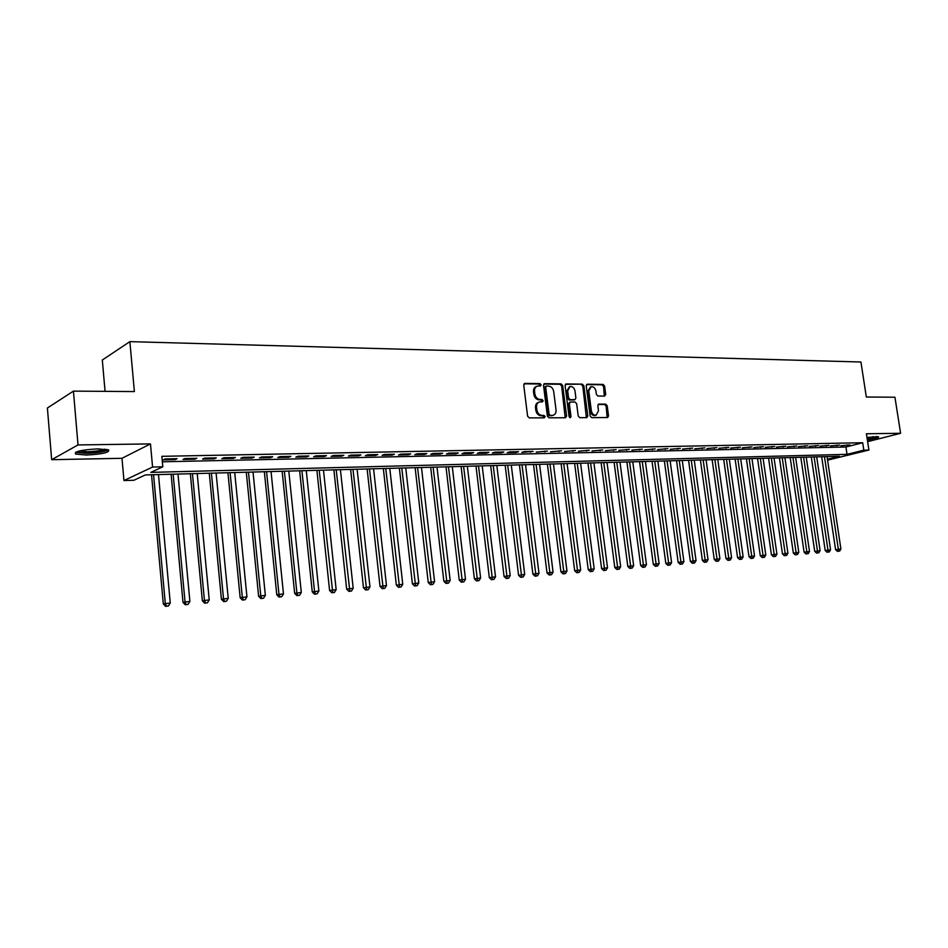 <?xml version="1.0" encoding="UTF-8"?>
<svg xmlns="http://www.w3.org/2000/svg" width="948" height="948" viewBox="0 0 948 948"><rect width="100%" height="100%" fill="white"/><g stroke="black" fill="none" stroke-linecap="round" stroke-linejoin="round"><path stroke-width="1.42" d="M541.154 384.817L540.016 383.608L524.955 383.419L523.734 385.113L527.598 416.16L529.245 417.89L544.33 417.831L545.159 416.622L544.034 415.425L542.09 415.437C539.305 415.106 537.563 413.281 536.876 409.939L536.544 407.367C536.367 404.488 537.374 402.687 539.578 401.976L542.493 401.869L543.157 400.696L542.019 399.499L540.087 399.487C537.303 399.144 535.561 397.307 534.873 393.977L534.542 391.406C534.364 388.561 535.347 386.784 537.528 386.061L540.502 385.978L541.154 384.817M539.981 385.99L538.985 383.999L524.078 383.81M543.951 417.831L542.991 415.793L541.059 415.793L542.09 415.437M541.96 401.893L540.988 399.878L539.045 399.866L540.087 399.487M867.384 440.085C875.063 438.817 878.796 437.727 878.583 436.838L866.982 437.395M97.917 448.89C81.623 449.79 74.181 451.521 75.579 454.056L86.458 455.052C102.538 454.139 109.921 452.421 108.605 449.897L97.917 448.89M604.611 396.086L605.713 394.439L604.611 386.085L603.07 384.414L587.345 384.213L586.22 385.86L590.142 415.971L591.706 417.641L607.644 417.547L608.533 415.911L607.206 405.78L605.665 404.121L598.733 404.132L597.844 405.768L598.508 410.804L596.102 415.212C593.649 415.343 592.062 413.873 591.351 410.816L588.767 391.014L591.125 386.666C593.602 386.523 595.202 388.005 595.925 391.086L596.363 394.368L597.904 396.039L604.611 396.086M162.357 461.795L845.924 447.006L862.68 442.74L863.818 450.17L868.925 450.039L827.568 460.159M73.434 391.121L78.009 444.932L51.666 459.697L47.4 408.019L73.434 391.121L134.379 391.571L129.876 341.636L860.926 362.006L866.33 397.011L894.936 397.224L900.6 433.283L866.413 433.769L868.925 450.039M51.666 459.697L121.972 458.299L150.471 443.901L78.009 444.932M150.471 443.901L152.581 467.044L162.819 466.795L150.815 472.388L847.038 454.341L863.818 450.17M862.68 442.74L161.859 456.32L162.819 466.795M562.685 385.587L561.086 383.881L544.685 383.667L543.5 385.35L547.387 416.101L548.999 417.807L565.423 417.748L566.584 416.042L562.685 385.587L561.643 385.966L560.055 384.272L543.832 384.059M566.252 383.94L582.297 384.153L583.873 385.836L587.784 415.971L586.871 417.63L579.809 417.689L578.221 416.006L576.633 403.706L575.057 402.011L570.246 402.023L569.333 403.682L570.98 416.539L570.329 417.713L569.049 416.539L565.091 385.611L566.252 383.94L565.529 384.213M867.633 441.661L900.6 433.283M177.11 458.69L165.094 458.939L163.092 459.887L175.072 459.638L177.11 458.69M196.852 458.287L185.05 458.524L183 459.472L194.79 459.223L196.852 458.287M216.286 457.884L204.661 458.121L202.576 459.069L214.177 458.82L216.286 457.884M235.388 457.493L223.965 457.73L221.844 458.666L233.255 458.429L235.388 457.493M254.194 457.114L242.949 457.339L240.792 458.263L252.026 458.038L254.194 457.114M272.692 456.735L261.624 456.96L259.444 457.884L270.488 457.647L272.692 456.735M290.906 456.355L280.016 456.581L277.8 457.493L288.666 457.268L290.906 456.355M308.823 455.988L298.11 456.213L295.859 457.114L306.56 456.9L308.823 455.988M326.468 455.632L315.921 455.846L313.646 456.746L324.18 456.533L326.468 455.632M343.84 455.277L333.447 455.49L331.148 456.379L341.517 456.166L343.84 455.277M360.939 454.921L350.713 455.135L348.39 456.024L358.605 455.81L360.939 454.921M377.778 454.578L367.706 454.779L365.359 455.668L375.42 455.455L377.778 454.578M394.368 454.234L384.45 454.436L382.068 455.324L391.986 455.111L394.368 454.234M410.709 453.902L400.933 454.104L398.539 454.981L408.292 454.767L410.709 453.902M426.801 453.571L417.179 453.772L414.75 454.637L424.372 454.436L426.801 453.571M442.657 453.251L433.177 453.44L430.736 454.305L440.204 454.104L442.657 453.251M458.287 452.931L448.937 453.12L446.472 453.974L455.81 453.784L458.287 452.931M473.68 452.611L464.473 452.8L461.984 453.654L471.192 453.464L473.68 452.611M488.848 452.303L479.771 452.492L477.271 453.334L486.336 453.144L488.848 452.303M503.803 451.995L494.856 452.184L492.344 453.014L501.279 452.836L503.803 451.995M518.544 451.698L509.728 451.876L507.192 452.706L516.008 452.528L518.544 451.698M533.084 451.402L524.386 451.58L521.838 452.409L533.084 451.402M547.411 451.106L536.272 452.101L547.411 451.106M561.536 450.81L550.504 451.805L561.536 450.81M575.472 450.525L564.534 451.509L575.472 450.525M589.206 450.253L578.375 451.224L589.206 450.253M602.762 449.968L592.026 450.94L602.762 449.968M616.129 449.696L605.499 450.656L616.129 449.696M629.318 449.423L618.783 450.383L629.318 449.423M642.329 449.162L631.889 450.11L642.329 449.162M655.163 448.89L644.818 449.838L655.163 448.89M667.83 448.641L657.58 449.577L667.83 448.641M680.332 448.38L670.165 449.305L680.332 448.38M692.68 448.131L682.596 449.044L692.68 448.131M704.85 447.883L694.86 448.795L704.85 447.883M716.878 447.634L706.959 448.546L716.878 447.634M728.739 447.385L718.916 448.297L728.739 447.385M740.459 447.148L730.718 448.049L740.459 447.148M752.025 446.911L742.367 447.8L752.025 446.911M763.448 446.674L753.861 447.563L763.448 446.674M774.729 446.449L765.226 447.326L774.729 446.449M785.868 446.224L776.448 447.089L785.868 446.224M796.865 445.998L787.527 446.864L796.865 445.998M807.743 445.773L798.465 446.627L807.743 445.773M818.48 445.548L809.272 446.401L818.48 445.548M829.073 445.335L819.961 446.188L829.073 445.335M839.561 445.122L830.507 445.963L839.561 445.122M840.923 445.75L849.906 444.908L840.923 445.75M129.876 341.636L102.313 360.015L105.062 391.358M827.426 459.223L839.336 456.249L145.34 474.936L133.905 480.257L123.951 480.541L152.581 467.044M121.972 458.299L123.951 480.541M845.924 447.006L847.038 454.341M175.072 459.638L174.989 458.737M194.79 459.223L194.696 458.334M214.177 458.82L214.094 457.931M233.255 458.429L233.161 457.54M252.026 458.038L251.931 457.161M270.488 457.647L270.405 456.782M288.666 457.268L288.583 456.403M306.56 456.9L306.477 456.035M324.18 456.533L324.086 455.68M341.517 456.166L341.434 455.324M358.605 455.81L358.51 454.969M375.42 455.455L375.325 454.625M391.986 455.111L391.891 454.293M408.292 454.767L408.209 453.95M424.372 454.436L424.277 453.63M440.204 454.104L440.109 453.298M455.81 453.784L455.715 452.978M471.192 453.464L471.097 452.67M486.336 453.144L486.241 452.362M501.279 452.836L501.184 452.054M516.008 452.528L515.913 451.746M530.524 452.22L530.43 451.449M544.839 451.923L544.733 451.153M558.953 451.627L558.846 450.869M572.865 451.343L572.77 450.584M586.587 451.058L586.492 450.3M600.131 450.774L600.037 450.027M613.486 450.49L613.392 449.755M626.664 450.217L626.569 449.482M639.663 449.945L639.568 449.21M652.497 449.672L652.39 448.949M665.152 449.411L665.058 448.688M677.642 449.151L677.547 448.44M689.966 448.89L689.871 448.179M702.136 448.641L702.041 447.93M714.152 448.392L714.057 447.693M726.014 448.143L725.919 447.444M737.722 447.894L737.627 447.207M749.287 447.657L749.181 446.97M760.699 447.42L760.604 446.733M771.968 447.183L771.873 446.508M783.107 446.958L783.012 446.271M794.104 446.721L794.009 446.046M804.971 446.496L804.864 445.833M815.695 446.271L815.6 445.607M826.3 446.046L826.206 445.394M836.776 445.833L836.669 445.181M847.121 445.619L847.026 444.968M536.651 386.393L536.497 386.452C534.328 387.175 533.333 388.953 533.523 391.785L534.542 391.406M539.045 399.866C536.272 399.523 534.53 397.686 533.842 394.356L533.523 391.785M538.737 402.272L538.547 402.343C536.343 403.066 535.336 404.855 535.513 407.735L536.544 407.367M541.059 415.793C538.274 415.473 536.532 413.648 535.833 410.306L535.513 407.735M565.174 417.748L561.643 385.966M546.534 386.073L545.704 387.246L549.105 414.217L550.243 415.414L553.016 415.319C555.232 414.608 556.227 412.818 556.038 409.939L553.703 391.571C553.016 388.277 551.309 386.452 548.56 386.097L546.534 386.073M545.503 386.464L544.673 387.637L545.704 387.246M552.755 415.414L549.2 415.769L548.074 414.572L544.673 387.637M565.411 384.331L582.297 384.153M586.374 417.653L582.819 386.215L581.254 384.533M570.009 402.106L568.279 404.049L569.926 416.895L570.98 416.539M569.807 417.641L569.926 416.895M574.998 390.967C574.263 387.851 572.628 386.357 570.092 386.511L567.686 390.896L568.587 397.947L570.175 399.641L574.998 399.629L575.898 397.982L574.998 390.967M569.428 386.748L566.643 391.287L567.686 390.896M574.18 399.926L569.132 400.009L567.544 398.314L566.643 391.287M590.509 386.891L587.724 391.394L588.767 391.014M595.605 415.378L595.036 415.568C592.595 415.698 591.007 414.229 590.296 411.171L587.724 391.394M607.135 417.57L606.139 406.147L604.599 404.488L598.176 404.464M604.338 396.086L603.556 386.464L602.016 384.793L586.528 384.604M151.538 474.77L163.317 603.959L170.261 603.011L158.482 474.581M153.552 474.711L165.296 603.414L166.433 606.151L165.639 606.365L168.424 605.985L166.433 606.151M170.261 603.011L168.424 605.985M165.639 606.365L163.317 603.959M106.899 449.411C104.41 451.343 97.798 452.528 87.074 452.978C81.682 453.037 78.388 452.646 77.167 451.805L77.049 451.675M79.051 451.07L87.346 451.746C95.345 451.473 101.175 450.596 104.837 449.115M75.52 452.362L86.351 453.369C96.992 452.978 104.375 451.805 108.499 449.85M876.497 436.542L867.183 438.758M867.219 438.936L877.469 436.59M867.065 437.964L873.57 436.649M171.102 474.237L183 602.371L189.896 601.435L177.999 474.059M173.152 474.19L185.026 601.826L186.128 604.54L185.31 604.765L188.083 604.386L186.128 604.54M189.896 601.435L188.083 604.386M185.31 604.765L183 602.371M190.347 473.727L202.362 600.807L209.224 599.871L197.208 473.538M192.432 473.668L204.424 600.262L205.491 602.964L204.673 603.177L207.411 602.798L205.491 602.964M209.224 599.871L207.411 602.798M204.673 603.177L202.362 600.807M209.295 473.218L221.417 599.278L228.231 598.342L216.108 473.028M211.404 473.159L223.515 598.721L224.546 601.399L223.716 601.625L226.442 601.245L224.546 601.399M228.231 598.342L226.442 601.245M223.716 601.625L221.417 599.278M227.935 472.708L240.164 597.761L246.942 596.837L234.713 472.531M230.091 472.649L242.297 597.216L243.304 599.871L242.451 600.084L245.165 599.717L243.304 599.871M246.942 596.837L245.165 599.717M242.451 600.084L240.164 597.761M246.29 472.223L258.614 596.268L265.345 595.356L253.021 472.033M248.471 472.163L260.771 595.723L261.755 598.366L260.89 598.579L263.591 598.212L261.755 598.366M265.345 595.356L263.591 598.212M260.89 598.579L258.614 596.268M264.35 471.725L276.78 594.811L283.476 593.898L271.045 471.547M266.566 471.666L278.973 594.254L279.921 596.873L279.044 597.098L281.722 596.73L279.921 596.873M283.476 593.898L281.722 596.73M279.044 597.098L276.78 594.811M282.137 471.251L294.662 593.365L301.31 592.453L288.796 471.073M284.376 471.192L296.878 592.82L297.802 595.415L296.914 595.628L299.58 595.273L297.802 595.415M301.31 592.453L299.58 595.273M296.914 595.628L294.662 593.365M299.651 470.777L312.259 591.943L318.872 591.042L306.263 470.599M301.926 470.718L314.511 591.398L315.411 593.981L314.511 594.195L317.153 593.827L315.411 593.981M318.872 591.042L317.153 593.827M314.511 594.195L312.259 591.943M316.905 470.315L329.596 590.545L336.161 589.644L323.481 470.137M319.203 470.255L332.736 592.559L331.824 592.773L334.454 592.417L332.736 592.559M336.161 589.644L334.454 592.417M331.824 592.773L329.596 590.545M333.886 469.864L346.66 589.158L353.189 588.281L340.427 469.687M336.208 469.793L349.812 591.161L348.888 591.374L351.495 591.031L349.812 591.161M353.189 588.281L351.495 591.031M348.888 591.374L346.66 589.158M350.618 469.414L363.475 587.807L369.969 586.931L357.123 469.236M352.976 469.343L366.615 589.786L365.691 590L368.286 589.656L366.615 589.786M369.969 586.931L368.286 589.656M365.691 590L363.475 587.807M367.113 468.964L380.029 586.468L386.488 585.591L373.571 468.786M369.483 468.904L383.17 588.435L382.234 588.649L384.817 588.305L383.17 588.435M386.488 585.591L384.817 588.305M382.234 588.649L380.029 586.468M383.348 468.525L396.347 585.153L402.758 584.288L389.782 468.359M385.753 468.466L399.487 587.108L398.539 587.322L401.099 586.966L399.487 587.108M402.758 584.288L401.099 586.966M398.539 587.322L396.347 585.153M399.357 468.099L412.416 583.861L418.791 582.996L405.744 467.921M401.774 468.028L415.556 585.793L414.596 586.006L417.144 585.663L415.556 585.793M418.791 582.996L417.144 585.663M414.596 586.006L412.416 583.861M415.129 467.672L428.247 582.582L434.587 581.716L421.481 467.506M417.57 467.601L431.387 584.501L430.416 584.715L432.952 584.371L431.387 584.501M434.587 581.716L432.952 584.371M430.416 584.715L428.247 582.582M430.676 467.257L443.854 581.314L450.158 580.472L436.992 467.08M433.129 467.186L446.994 583.221L446.01 583.435L448.534 583.091L446.994 583.221M450.158 580.472L448.534 583.091M446.01 583.435L443.854 581.314M445.998 466.843L459.235 580.081L465.492 579.228L452.279 466.677M448.475 466.772L462.363 581.965L461.38 582.179L463.892 581.835L462.363 581.965M465.492 579.228L463.892 581.835M461.38 582.179L459.235 580.081M461.095 466.44L474.391 578.849L480.612 578.007L467.34 466.262M463.596 466.369L477.519 580.721L476.536 580.934L479.024 580.603L477.519 580.721M480.612 578.007L479.024 580.603M476.536 580.934L474.391 578.849M475.991 466.037L489.322 577.652L495.52 576.811L482.2 465.871M478.503 465.966L492.462 579.501L491.467 579.714L493.944 579.382L492.462 579.501M495.52 576.811L493.944 579.382M491.467 579.714L489.322 577.652M490.673 465.634L504.052 576.455L510.214 575.626L496.847 465.468M493.209 465.575L507.18 578.304L506.185 578.517L508.649 578.185L507.18 578.304M510.214 575.626L508.649 578.185M506.185 578.517L504.052 576.455M505.154 465.255L518.58 575.282L524.706 574.464L511.292 465.089M507.701 465.184L521.708 577.119L520.701 577.32L523.142 577L521.708 577.119M524.706 574.464L523.142 577M520.701 577.32L518.58 575.282M519.421 464.864L532.894 574.133L538.985 573.315L525.536 464.698M521.993 464.793L536.023 575.946L535.004 576.159L537.445 575.827L536.023 575.946M538.985 573.315L537.445 575.827M535.004 576.159L532.894 574.133M533.511 464.484L547.02 572.995L553.075 572.177L539.59 464.319M536.094 464.413L550.136 574.784L549.117 574.998L551.535 574.678L550.136 574.784M553.075 572.177L551.535 574.678M549.117 574.998L547.02 572.995M547.399 464.117L560.943 571.869L566.963 571.052L553.442 463.951M549.994 464.046L564.06 573.647L563.029 573.86L565.446 573.54L564.06 573.647M566.963 571.052L565.446 573.54M563.029 573.86L560.943 571.869M561.098 463.738L574.689 570.755L580.674 569.949L567.105 463.584M563.705 463.679L577.794 572.533L576.763 572.734L579.157 572.414L577.794 572.533M580.674 569.949L579.157 572.414M576.763 572.734L574.689 570.755M574.618 463.382L588.234 569.665L594.183 568.859L580.591 463.216M577.237 463.311L591.339 571.419L590.308 571.632L592.69 571.312L591.339 571.419M594.183 568.859L592.69 571.312M590.308 571.632L588.234 569.665M587.95 463.015L601.601 568.587L607.526 567.793L593.898 462.861M590.592 462.944L604.706 570.329L603.663 570.542L606.033 570.222L604.706 570.329M607.526 567.793L606.033 570.222M603.663 570.542L601.601 568.587M601.115 462.671L614.79 567.52L620.679 566.726L607.028 462.506M603.758 462.6L617.883 569.25L616.84 569.464L619.198 569.144L617.883 569.25M620.679 566.726L619.198 569.144M616.84 569.464L614.79 567.52M614.103 462.316L627.801 566.466L633.655 565.683L619.98 462.162M616.757 462.245L630.894 568.184L629.839 568.397L632.186 568.077L630.894 568.184M633.655 565.683L632.186 568.077M629.839 568.397L627.801 566.466M626.912 461.972L640.647 565.435L646.465 564.653L632.766 461.818M629.579 461.901L643.728 567.141L642.673 567.342L645.007 567.034L643.728 567.141M646.465 564.653L645.007 567.034M642.673 567.342L640.647 565.435M639.556 461.629L653.314 564.416L659.109 563.633L645.387 461.475M642.246 461.558L656.395 566.098L655.341 566.312L657.651 566.003L656.395 566.098M659.109 563.633L657.651 566.003M655.341 566.312L653.314 564.416M652.046 461.297L665.828 563.396L671.587 562.626L657.841 461.143M654.736 461.226L668.897 565.079L667.83 565.292L670.141 564.984L668.897 565.079M671.587 562.626L670.141 564.984M667.83 565.292L665.828 563.396M664.37 460.965L678.164 562.401L683.899 561.631L670.129 460.811M667.072 460.894L681.233 564.072L680.166 564.285L682.465 563.977L681.233 564.072M683.899 561.631L682.465 563.977M680.166 564.285L678.164 562.401M676.54 460.633L690.357 561.417L696.045 560.659L682.264 460.479M679.254 460.562L693.415 563.076L692.348 563.29L694.623 562.982L693.415 563.076M696.045 560.659L694.623 562.982M692.348 563.29L690.357 561.417M688.556 460.313L702.385 560.446L708.049 559.687L694.256 460.159M691.27 460.242L705.442 562.093L704.364 562.306L706.639 561.998L705.442 562.093M708.049 559.687L706.639 561.998M704.364 562.306L702.385 560.446M700.418 459.993L714.259 559.486L719.899 558.739L706.082 459.839M703.143 459.922L717.316 561.121L716.238 561.335L718.489 561.026L717.316 561.121M719.899 558.739L718.489 561.026M716.238 561.335L714.259 559.486M712.126 459.673L725.99 558.55L731.595 557.791L717.766 459.531M714.863 459.602L729.036 560.161L727.957 560.375L730.197 560.067L729.036 560.161M731.595 557.791L730.197 560.067M727.957 560.375L725.99 558.55M723.691 459.365L737.568 557.614L743.137 556.867L729.308 459.211M726.441 459.294L740.613 559.225L739.523 559.427L741.763 559.13L740.613 559.225M743.137 556.867L741.763 559.13M739.523 559.427L737.568 557.614M735.115 459.057L749.003 556.689L754.549 555.943L740.696 458.903M737.864 458.986L752.037 558.289L750.946 558.49L753.174 558.194L752.037 558.289M754.549 555.943L753.174 558.194M750.946 558.49L749.003 556.689M746.396 458.761L760.296 555.777L765.806 555.042L751.954 458.607M749.157 458.678L763.318 557.365L762.239 557.566L764.444 557.27L763.318 557.365M765.806 555.042L764.444 557.27M762.239 557.566L760.296 555.777M757.547 458.453L771.447 554.876L776.933 554.142L763.081 458.311M760.308 458.382L774.469 556.452L773.378 556.654L775.582 556.358L774.469 556.452M776.933 554.142L775.582 556.358M773.378 556.654L771.447 554.876M768.555 458.157L782.467 553.988L787.93 553.253L774.054 458.014M771.328 458.085L785.477 555.552L784.387 555.753L785.477 555.552M787.93 553.253L786.579 555.469M784.387 555.753L782.467 553.988M779.434 457.872L793.346 553.111L798.785 552.376L784.908 457.718M782.207 457.789L796.083 552.601L796.356 554.663L795.265 554.864L796.356 554.663M798.785 552.376L797.434 554.58M795.265 554.864L793.346 553.111M790.182 457.576L804.094 552.234L809.509 551.511L795.633 457.434M792.955 457.505L806.831 551.736L807.104 553.786L806.013 553.988L807.104 553.786M809.509 551.511L808.17 553.703M806.013 553.988L804.094 552.234M800.799 457.291L814.723 551.38L820.103 550.658L806.215 457.149M803.584 457.22L817.46 550.871L817.721 552.921L816.619 553.122L817.721 552.921M820.103 550.658L818.776 552.826M816.619 553.122L814.723 551.38M811.287 457.007L825.21 550.539L830.567 549.816L816.69 456.865M814.083 456.936L827.96 550.03L828.208 552.056L827.106 552.257L828.208 552.056M830.567 549.816L829.251 551.973M827.106 552.257L825.21 550.539M821.655 456.735L835.591 549.698L840.912 548.987L827.023 456.581M824.452 456.652L838.34 549.188L838.577 551.215L837.475 551.416L838.577 551.215M840.912 548.987L839.596 551.132M837.475 551.416L835.591 549.698M538.985 383.999L540.016 383.608M542.991 415.793L544.034 415.425M540.988 399.878L542.019 399.499M533.842 394.356L534.873 393.977M535.833 410.306L536.876 409.939M524.161 383.715L524.955 383.419M565.541 416.397L566.584 416.042M543.939 383.952L544.685 383.667M560.055 384.272L561.086 383.881M548.074 414.572L549.105 414.217M549.2 415.769L550.243 415.414M551.226 415.769L552.269 415.402M582.819 386.215L583.873 385.836M586.729 416.326L587.784 415.971M568.279 404.049L569.333 403.682M567.544 398.314L568.587 397.947M569.132 400.009L570.175 399.641M573.706 400.032L574.761 399.653M590.296 411.171L591.351 410.816M598.33 404.322L598.958 404.109M604.599 404.488L605.665 404.121M606.139 406.147L607.206 405.78M607.478 416.255L608.533 415.911M586.658 384.461L587.345 384.213M602.016 384.793L603.07 384.414M603.556 386.464L604.611 386.085M604.646 394.806L605.713 394.439M545.313 386.476L546.155 386.156M551.985 415.686L553.016 415.319M573.943 400.009L574.998 399.629M595.036 415.568L596.102 415.212"/></g></svg>
